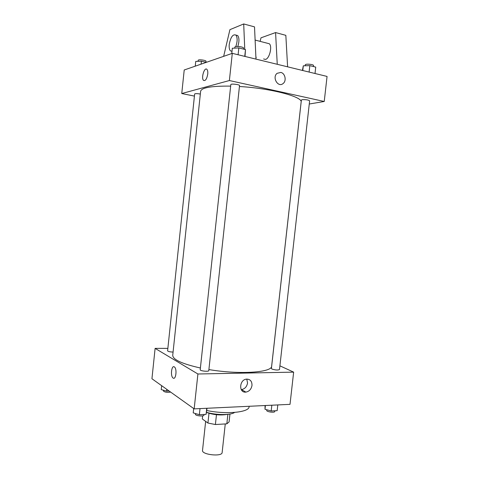 <?xml version="1.0" encoding="UTF-8"?>
<svg xmlns="http://www.w3.org/2000/svg" width="479" height="479" viewBox="0 0 479 479"><rect width="100%" height="100%" fill="white"/><g stroke="black" fill="none" stroke-linecap="round" stroke-linejoin="round"><path stroke-width="0.72" d="M205.653 421.382L202.521 450.398C201.503 454.745 222.202 456.99 222.142 452.529L225.268 423.933M227.872 414.329L226.83 423.837L215.394 424.532L207.928 423.035L202.312 418.957L202.647 415.862M226.83 423.837L229.094 421.909L229.956 414.036M227.172 414.401C220.364 415.527 213.484 414.868 206.539 412.413M216.46 414.724L215.394 424.532M208.988 413.281L207.928 423.035M234.578 412.425C231.076 415.269 216.161 415.251 206.563 412.311M249.134 406.282L249.086 406.701C249.379 412.335 226.399 414.676 206.772 410.503M279.91 365.836L293.651 372.135L290.011 404.354L194.163 408.874L151.939 378.745L155.112 348.377L167.86 348.389M230.662 86.118C211.604 85.909 201.593 87.615 200.629 91.244L172.733 355.31C172.853 359.633 182.074 363.866 200.396 367.998M208.892 369.572C239.638 374.817 272.365 372.482 271.653 366.058L301.117 102.165C303.165 96.884 271.096 88.292 239.434 86.501M293.651 372.135L197.905 373.991L155.112 348.377M200.21 369.746C199.857 370.991 208.868 371.914 208.784 370.626L239.536 85.591C239.877 84.514 230.722 83.472 230.824 84.597L200.21 369.746M200.33 94.058C197.186 93.519 195.294 93.495 194.648 93.992L167.602 350.832C168.111 351.538 169.937 351.951 173.075 352.065M272.012 369.07L271.407 368.507L301.375 100.045L302.093 99.692C305.776 99.494 308.284 99.866 309.626 100.818L279.491 369.531C277.988 370.291 275.491 370.141 272.012 369.07M197.905 373.991L194.163 408.874M251.996 385.433C251.283 389.217 249.242 391.439 245.883 392.103C238.584 393.133 239.195 379.727 246.487 379.123C250.206 379.129 252.044 381.236 251.996 385.433M173.129 378.057L173.063 378.009C170.177 376.141 171.596 364.573 174.422 366.968C177.254 368.788 175.919 380.218 173.129 378.057L173.063 378.009C170.177 376.141 171.596 364.573 174.422 366.968C177.254 368.788 175.919 380.218 173.129 378.057M246.787 379.093L247.547 383.014C246.841 386.751 244.817 388.948 241.488 389.595L241.236 389.613M309.266 104.015L324.235 101.476L229.381 80.538L181.751 93.537L194.426 96.099M324.235 101.476L327.061 76.436L232.297 53.349L184.217 69.988L181.751 93.537M207.742 74.101C206.814 79.089 205.401 81.173 203.509 80.358C200.935 78.053 204.515 66.557 206.952 69.413C207.682 70.281 207.946 71.85 207.742 74.101C206.814 79.089 205.401 81.173 203.509 80.358L203.509 80.358C200.941 78.053 204.521 66.557 206.952 69.413M232.297 53.349L229.381 80.538M280.82 72.431C285.191 73.233 286.759 80.921 283.101 83.538C278.083 87.944 271.809 77.376 277.101 73.323L280.82 72.431L277.101 73.323C271.809 77.376 278.083 87.944 283.101 83.538C286.753 80.921 285.191 73.233 280.82 72.431M244.757 49.415L243.703 23.95L254.517 26.872L255.978 59.115M263.576 58.971L265.516 59.42C269.497 58.63 272.515 46.313 269.318 43.751L267.432 43.26M277.251 64.3L275.581 32.566L261.001 37.823L260.115 41.368M256.193 57.157L255.936 58.187M287.604 66.82L285.837 35.338L275.581 32.566M237.829 46.457C239.35 41.487 239.314 37.853 237.71 35.554L235.919 35.099C237.572 37.59 237.536 41.428 235.794 46.607M243.703 23.95L229.914 29.662L223.657 56.336M231.992 51.313L230.399 50.828C229.345 49.624 228.962 47.481 229.243 44.409C230.674 37.039 232.896 33.925 235.902 35.081L237.71 35.554M277.802 404.929L277.161 410.659L271.186 410.97L265.001 409.27L265.055 405.533M265.42 405.515L265.001 409.27M271.827 405.216L271.186 410.97M266.803 409.761L266.725 410.437C266.354 411.856 274.826 412.97 274.784 411.497L274.868 410.778M207.012 408.27L206.084 414.353L199.36 414.7L193.217 412.874L193.684 408.533M206.742 408.282L206.084 414.353M200.018 408.599L199.36 414.7M195.504 413.557L195.432 414.227C195.037 415.838 204.03 416.742 203.982 415.089L204.054 414.461M169.159 391.038L166.596 391.115L161.237 389.595L161.651 385.673M166.788 389.337L166.596 391.115M163.453 390.223L163.375 390.978C164.788 392.259 167.207 392.63 170.638 392.085M315.014 73.503L315.727 67.114L309.829 65.641L303.303 65.827L302.423 70.431M303.303 65.827L302.782 70.521M309.829 65.641L309.111 72.06M305.201 65.773L305.309 64.839C305.231 63.563 313.925 64.342 313.571 65.575L313.464 66.551M245.02 56.444L245.488 49.594L238.829 47.936L232.321 48.235L231.752 53.534M245.488 49.594L244.751 56.384M238.829 47.936L238.093 54.762M234.746 48.122L234.848 47.17C234.776 45.721 243.949 46.78 243.572 48.169L243.476 49.092M206.305 62.342L201.402 61.204L195.749 61.402L195.246 66.168M201.402 61.204L201.09 64.144M198.084 61.324L198.192 60.336C198.114 59.168 206.371 60.216 206.048 61.33L205.952 62.258M241.488 389.595L245.883 392.103M255.115 40.068L269.318 43.751"/></g></svg>
